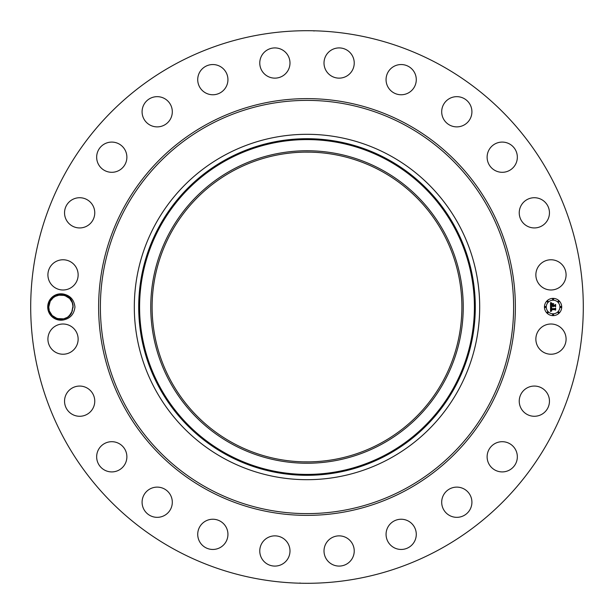 <?xml version="1.0" encoding="UTF-8"?>
<svg xmlns="http://www.w3.org/2000/svg" width="614" height="614" viewBox="0 0 614 614"><rect width="100%" height="100%" fill="white"/><g stroke="black" fill="none" stroke-linecap="round" stroke-linejoin="round"><path stroke-width="0.92" d="M174.537 549.476A276.3 276.3 0 0 1 64.524 174.537A276.3 276.3 0 0 1 439.463 64.524A276.3 276.3 0 0 1 549.476 439.463A276.3 276.3 0 0 1 174.537 549.476M301.221 30.761L300.791 30.769M300.538 30.777L304.022 30.715M310.323 30.723L307 30.7L310.323 30.723M314.061 31.015L313.416 30.777M312.779 583.239L313.209 583.231M313.462 583.223L309.978 583.285M303.677 583.277L307 583.3L303.677 583.277M299.939 582.985L300.584 583.223M63.342 319.971C70.249 318.512 74.117 314.191 74.954 307C74.125 299.816 70.257 295.495 63.349 294.029C69.382 296.032 72.605 299.977 73.028 305.864A12.165 12.165 0 0 0 72.928 305.089C72.053 293.929 55.007 290.483 49.772 300.906L48.107 306.985C49.12 316.01 54.201 320.339 63.342 319.971A13.201 13.201 0 0 1 49.335 300.676A13.201 13.201 0 0 1 63.349 294.029M537.711 331.875A15.112 15.112 0 0 1 558.218 325.857A15.112 15.112 0 0 1 564.235 346.365A15.112 15.112 0 0 1 543.728 352.382A15.112 15.112 0 0 1 537.711 331.875M545.278 411.603A15.112 15.112 0 0 1 523.919 412.101A15.112 15.112 0 0 1 523.412 390.742A15.112 15.112 0 0 1 544.779 390.235A15.112 15.112 0 0 1 545.278 411.603M510.088 469.71A15.112 15.112 0 0 1 489.327 464.668A15.112 15.112 0 0 1 494.37 443.899A15.112 15.112 0 0 1 515.131 448.941A15.112 15.112 0 0 1 510.088 469.71M461.06 516.727A15.112 15.112 0 0 1 442.303 506.481A15.112 15.112 0 0 1 452.549 487.731A15.112 15.112 0 0 1 471.306 497.977A15.112 15.112 0 0 1 461.06 516.727M401.525 549.453A15.112 15.112 0 0 1 386.068 534.702A15.112 15.112 0 0 1 400.812 519.244A15.112 15.112 0 0 1 416.277 533.988A15.112 15.112 0 0 1 401.525 549.453M335.551 565.655A15.112 15.112 0 0 1 324.438 547.412A15.112 15.112 0 0 1 342.689 536.291A15.112 15.112 0 0 1 353.802 554.542A15.112 15.112 0 0 1 335.551 565.655M267.635 564.235A15.112 15.112 0 0 1 261.618 543.728A15.112 15.112 0 0 1 282.125 537.711A15.112 15.112 0 0 1 288.143 558.218A15.112 15.112 0 0 1 267.635 564.235M202.397 545.278A15.112 15.112 0 0 1 201.899 523.919A15.112 15.112 0 0 1 223.258 523.412A15.112 15.112 0 0 1 223.765 544.779A15.112 15.112 0 0 1 202.397 545.278M144.29 510.088A15.112 15.112 0 0 1 149.332 489.327A15.112 15.112 0 0 1 170.101 494.37A15.112 15.112 0 0 1 165.059 515.131A15.112 15.112 0 0 1 144.29 510.088M97.273 461.06A15.112 15.112 0 0 1 107.519 442.303A15.112 15.112 0 0 1 126.269 452.549A15.112 15.112 0 0 1 116.023 471.306A15.112 15.112 0 0 1 97.273 461.06M64.547 401.525A15.112 15.112 0 0 1 79.298 386.068A15.112 15.112 0 0 1 94.756 400.812A15.112 15.112 0 0 1 80.012 416.277A15.112 15.112 0 0 1 64.547 401.525M48.345 335.551A15.112 15.112 0 0 1 66.588 324.438A15.112 15.112 0 0 1 77.709 342.689A15.112 15.112 0 0 1 59.458 353.802A15.112 15.112 0 0 1 48.345 335.551M49.765 267.635A15.112 15.112 0 0 1 70.272 261.618A15.112 15.112 0 0 1 76.29 282.125A15.112 15.112 0 0 1 55.782 288.143A15.112 15.112 0 0 1 49.765 267.635M68.722 202.397A15.112 15.112 0 0 1 90.081 201.899A15.112 15.112 0 0 1 90.588 223.258A15.112 15.112 0 0 1 69.221 223.765A15.112 15.112 0 0 1 68.722 202.397M103.912 144.29A15.112 15.112 0 0 1 124.673 149.332A15.112 15.112 0 0 1 119.63 170.101A15.112 15.112 0 0 1 98.869 165.059A15.112 15.112 0 0 1 103.912 144.29M152.94 97.273A15.112 15.112 0 0 1 171.697 107.519A15.112 15.112 0 0 1 161.451 126.269A15.112 15.112 0 0 1 142.694 116.023A15.112 15.112 0 0 1 152.94 97.273M212.475 64.547A15.112 15.112 0 0 1 227.932 79.298A15.112 15.112 0 0 1 213.188 94.756A15.112 15.112 0 0 1 197.723 80.012A15.112 15.112 0 0 1 212.475 64.547M278.449 48.345A15.112 15.112 0 0 1 289.562 66.588A15.112 15.112 0 0 1 271.311 77.709A15.112 15.112 0 0 1 260.198 59.458A15.112 15.112 0 0 1 278.449 48.345M346.365 49.765A15.112 15.112 0 0 1 352.382 70.272A15.112 15.112 0 0 1 331.875 76.29A15.112 15.112 0 0 1 325.857 55.782A15.112 15.112 0 0 1 346.365 49.765M411.603 68.722A15.112 15.112 0 0 1 412.101 90.081A15.112 15.112 0 0 1 390.742 90.588A15.112 15.112 0 0 1 390.235 69.221A15.112 15.112 0 0 1 411.603 68.722M469.71 103.912A15.112 15.112 0 0 1 464.668 124.673A15.112 15.112 0 0 1 443.899 119.63A15.112 15.112 0 0 1 448.941 98.869A15.112 15.112 0 0 1 469.71 103.912M516.727 152.94A15.112 15.112 0 0 1 506.481 171.697A15.112 15.112 0 0 1 487.731 161.451A15.112 15.112 0 0 1 497.977 142.694A15.112 15.112 0 0 1 516.727 152.94M549.453 212.475A15.112 15.112 0 0 1 534.702 227.932A15.112 15.112 0 0 1 519.244 213.188A15.112 15.112 0 0 1 533.988 197.723A15.112 15.112 0 0 1 549.453 212.475M565.655 278.449A15.112 15.112 0 0 1 547.412 289.562A15.112 15.112 0 0 1 536.291 271.311A15.112 15.112 0 0 1 554.542 260.198A15.112 15.112 0 0 1 565.655 278.449M553.084 298.366A8.634 8.634 0 0 1 561.71 307A8.634 8.634 0 0 1 553.084 315.634A8.634 8.634 0 0 1 544.449 307A8.634 8.634 0 0 1 553.084 298.366M66.251 296.071L69.543 298.427L64.716 295.449L59.949 294.881L54.654 296.577L52.643 298.097L50.248 301.167L48.759 307.031C48.099 319.188 66.45 323.778 71.592 312.833L73.028 305.864M52.627 298.105L50.248 301.167C55.268 290.253 73.78 294.789 73.081 306.969L72.275 302.648L69.758 298.65L72.275 302.648L71.339 300.722M73.081 307.046L73.074 307.53M381.256 171.076A154.881 154.881 0 0 1 442.924 381.256A154.881 154.881 0 0 1 232.744 442.924A154.881 154.881 0 0 1 171.076 232.744A154.881 154.881 0 0 1 381.256 171.076M303.209 461.835L309.049 461.866M310.791 152.165L304.951 152.134M389.79 155.449A172.688 172.688 0 0 1 389.79 458.551A172.688 172.688 0 0 1 134.312 307A172.688 172.688 0 0 1 389.79 155.449M553.084 313.8A6.8 6.8 0 0 0 559.884 307A6.8 6.8 0 0 0 553.084 300.2A6.8 6.8 0 0 0 546.276 307A6.8 6.8 0 0 0 553.084 313.8M545.362 307.522A0.522 0.522 0 0 0 545.884 307A0.522 0.522 0 0 0 545.362 306.478A0.522 0.522 0 0 0 544.841 307A0.522 0.522 0 0 0 545.362 307.522M553.084 299.809A0.522 0.522 0 0 0 553.605 299.279A0.522 0.522 0 0 0 553.084 298.757A0.522 0.522 0 0 0 552.554 299.279A0.522 0.522 0 0 0 553.084 299.809M547.619 302.065A0.522 0.522 0 0 0 548.149 301.543A0.522 0.522 0 0 0 547.619 301.021A0.522 0.522 0 0 0 547.097 301.543A0.522 0.522 0 0 0 547.619 302.065M560.797 307.522A0.522 0.522 0 0 0 561.319 307A0.522 0.522 0 0 0 560.797 306.478A0.522 0.522 0 0 0 560.275 307A0.522 0.522 0 0 0 560.797 307.522M558.54 302.065A0.522 0.522 0 0 0 559.062 301.543A0.522 0.522 0 0 0 558.54 301.021A0.522 0.522 0 0 0 558.011 301.543A0.522 0.522 0 0 0 558.54 302.065M553.084 314.191A0.522 0.522 0 0 0 552.554 314.721A0.522 0.522 0 0 0 553.084 315.243A0.522 0.522 0 0 0 553.605 314.721A0.522 0.522 0 0 0 553.084 314.191M547.619 311.935A0.522 0.522 0 0 0 547.097 312.457A0.522 0.522 0 0 0 547.619 312.979A0.522 0.522 0 0 0 548.149 312.457A0.522 0.522 0 0 0 547.619 311.935M558.54 311.935A0.522 0.522 0 0 0 558.011 312.457A0.522 0.522 0 0 0 558.54 312.979A0.522 0.522 0 0 0 559.062 312.457A0.522 0.522 0 0 0 558.54 311.935M67.571 296.815L64.723 295.449L67.563 296.815L64.716 295.449L58.2 295.15L54.654 296.577L52.643 298.097L50.248 301.167L53.587 297.299L50.248 301.167L48.759 307.031L49.235 310.385L48.759 307.031L50.248 301.167C55.268 290.253 73.78 294.789 73.081 306.969L71.592 312.833L68.254 316.701L71.592 312.833L69.889 315.212L71.592 312.833L73.081 306.969L72.275 302.648L73.081 306.969L71.592 312.833L69.213 315.895L71.592 312.833L73.081 306.969L72.605 303.615L73.081 306.969L72.605 303.623L73.081 306.969L71.592 312.833L68.254 316.701L71.592 312.833L69.205 315.903L71.592 312.833L73.081 306.969L72.605 303.615L73.081 306.969L71.592 312.833L68.254 316.701L71.592 312.833L69.889 315.212M49.565 311.352L52.083 315.35M52.297 315.573L57.125 318.551L63.641 318.85L67.187 317.423L69.198 315.903L72.498 310.715M232.092 169.886A156.24 156.24 0 0 1 444.114 232.092A156.24 156.24 0 0 1 381.908 444.114A156.24 156.24 0 0 1 169.886 381.908A156.24 156.24 0 0 1 232.092 169.886M550.551 307.023L551.641 307.545L550.835 308.873L554.926 308.911L555.34 308.466L555.34 310.193L554.895 309.663L551.142 309.663L551.74 310.768L550.858 309.663L550.965 310.638L551.702 310.968L550.535 311.521L550.551 307.023M550.804 306.816L551.802 307.407L550.804 306.816M551.288 307.829L551.142 308.612L554.941 308.612L555.647 308.013L555.647 309.94L555.547 308.22L554.972 308.727L551.034 308.727L551.288 307.829M550.497 302.733L551.625 303.354L550.911 303.953L550.812 305.388L552.577 305.388L551.019 305.158L551.403 303.585L551.119 305.058L552.577 305.058L551.94 303.892L553.521 303.892L552.892 305.388L555.286 304.905L555.286 306.754L554.795 306.14L553.176 306.14L553.314 306.724L552.892 306.14L553.114 306.885L552.577 306.14L550.497 306.647L550.497 302.733M550.85 302.548L551.879 303.124L550.85 302.548M553.698 303.615L552.017 303.707L553.698 303.615M553.206 305.058L554.826 305.058L555.647 304.398L555.647 306.586L555.547 304.605L554.872 305.158L553.107 305.158L553.206 304.291L553.206 305.058M57.117 318.551L55.475 317.875M61.891 319.119L63.641 318.85L61.891 319.119M65.506 318.267L67.187 317.423L65.506 318.267M59.949 294.881L58.2 295.15L64.716 295.449L59.949 294.873L56.334 295.733L52.643 298.097L50.248 301.167L48.759 307.031L49.235 310.377L48.759 307.031L49.235 310.377L48.759 307.031L49.235 310.377L48.759 307.031L49.235 310.377L48.759 307.031L50.248 301.167L53.587 297.299L50.248 301.167L51.952 298.788M58.2 295.15L54.654 296.577L52.643 298.097L50.248 301.167L53.587 297.299L50.302 301.075M56.334 295.733L55.03 296.355M48.759 307.031L49.235 310.377M73.081 306.969L72.605 303.615L73.081 306.969M68.254 316.701L71.592 312.833M52.635 298.097L50.248 301.167M207.102 489.865A208.376 208.376 0 0 1 124.135 207.102A208.376 208.376 0 0 1 406.898 124.135A208.376 208.376 0 0 1 489.865 406.898A208.376 208.376 0 0 1 207.102 489.865M406.054 125.678A206.619 206.619 0 0 1 488.322 406.054A206.619 206.619 0 0 1 207.946 488.322A206.619 206.619 0 0 1 125.678 207.946A206.619 206.619 0 0 1 406.054 125.678M226.313 159.31A168.29 168.29 0 0 1 454.69 226.313A168.29 168.29 0 0 1 387.687 454.69A168.29 168.29 0 0 1 159.31 387.687A168.29 168.29 0 0 1 226.313 159.31M387.257 453.915A167.407 167.407 0 0 1 160.085 387.257A167.407 167.407 0 0 1 226.743 160.085A167.407 167.407 0 0 1 453.915 226.743A167.407 167.407 0 0 1 387.257 453.915"/></g></svg>
